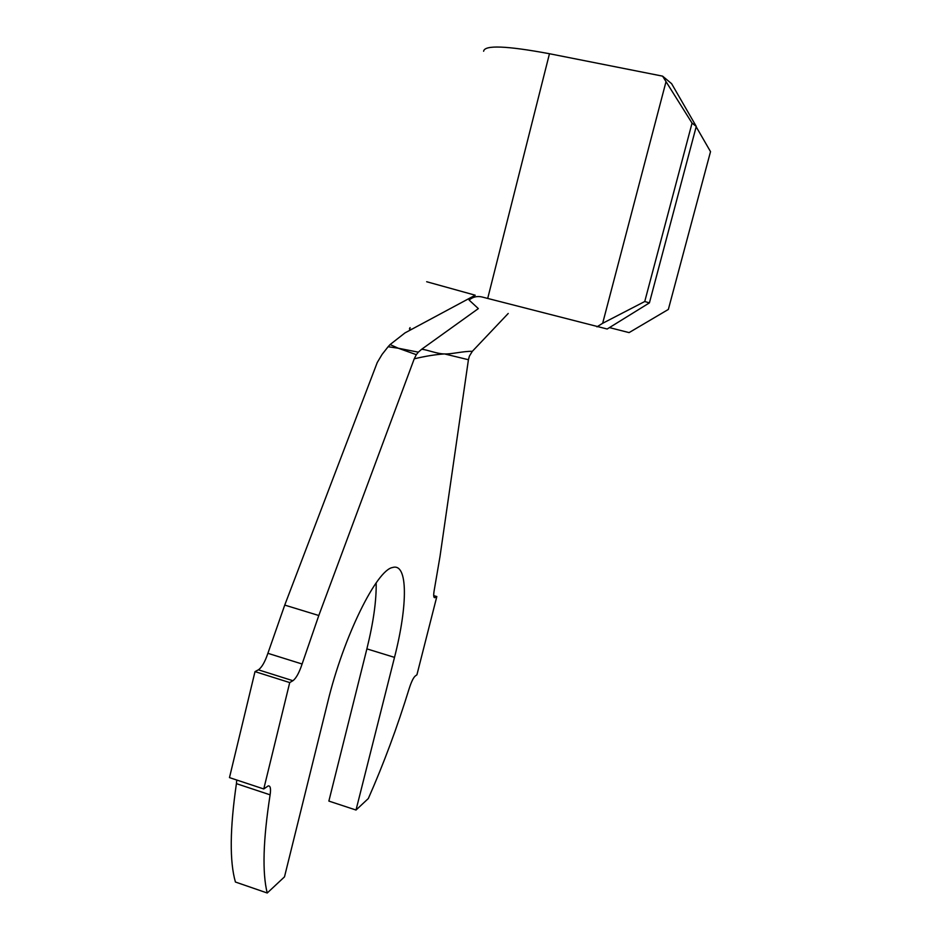 <?xml version="1.0" encoding="UTF-8"?>
<svg xmlns="http://www.w3.org/2000/svg" width="940" height="940" viewBox="0 0 940 940"><rect width="100%" height="100%" fill="white"/><g stroke="black" fill="none" stroke-linecap="round" stroke-linejoin="round"><path stroke-width="1.41" d="M433.716 595.619L436.83 596.548L416.925 674.791L415.139 676.118C413.295 677.822 411.321 681.947 409.206 688.515C397.232 727.302 383.602 763.973 368.327 798.53L356.013 810.033L328.871 801.08L366.882 648.87C373.415 622.445 376.505 600.448 376.164 582.87M414.235 358.81L416.326 354.674L398.266 348.223L418.323 352.171L421.661 349.269C427.782 349.786 436.983 353.934 444.549 353.934C451.353 354.298 463.209 351.113 472.35 351.313L469.401 356.107L468.426 359.726L444.549 353.934C435.749 354.486 425.644 356.119 414.235 358.81L318.801 615.512L302.104 664.016C299.167 672.793 296.1 678.363 292.904 680.713L289.72 682.581L263.764 788.966L268.217 785.911C270.391 785.64 271.026 788.613 270.109 794.829L236.41 783.643C229.865 828.751 229.536 861.545 235.423 882.025L267.23 893L284.491 876.867L327.802 701.898C343.605 636.38 376.787 569.84 392.579 567.513C408.113 562.602 407.878 605.278 394.506 657.377L356.013 810.033M236.41 783.643L236.763 780.024M292.904 680.713L258.382 669.82L255.01 671.618L229.478 777.615L263.764 788.966M258.382 669.82C261.755 667.541 264.927 662.042 267.888 653.312L302.104 664.016M421.661 349.269L478.343 308.602L469.072 300.024L475.217 295.207L404.976 332.913L390.1 344.569L398.266 348.223L388.126 346.731L382.11 354.38L377.234 362.546L284.738 605.09L267.888 653.312M696.27 126.407L692.052 123.117L662.582 76.14L671.618 83.683L696.27 126.407L649.411 302.88L607.17 329.012L481.973 296.97C477.238 295.865 472.938 296.887 469.072 300.024M436.83 596.548L434.856 597.676C433.516 597.758 433.352 595.032 434.351 589.509L440.002 556.468L468.426 359.726M289.72 682.581L255.01 671.618M270.109 794.829C263.106 839.996 262.142 872.72 267.23 893M475.217 295.207L426.666 281.73M508.235 313.455L472.35 351.313M696.176 126.771L710.523 151.645L668.352 309.436L629.083 332.607L609.461 327.602M662.582 76.14L549.465 53.733C506.39 45.719 484.441 44.897 483.63 51.253M665.943 81.956L602.658 323.289L644.746 301.517L649.411 302.88M596.947 326.838L602.658 323.289M692.052 123.117L644.746 301.517M416.326 354.674L418.323 352.171M390.1 344.569L388.126 346.731M318.801 615.512L284.738 605.09M434.033 597.229L435.114 597.546M366.882 648.87L394.506 657.377M549.465 53.733L487.696 298.462M412.202 329.024C409.535 329.822 408.829 329.353 410.099 327.625M434.856 597.676L434.198 597.476"/></g></svg>
